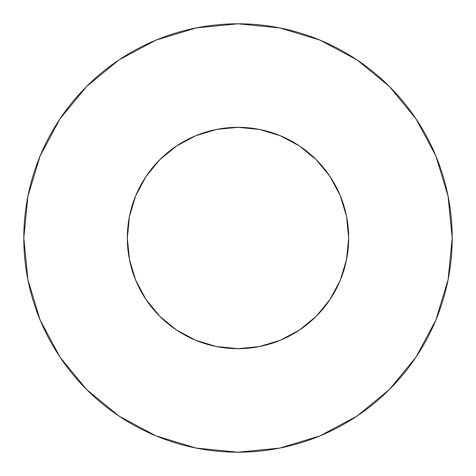 <?xml version="1.0" encoding="UTF-8"?>
<svg xmlns="http://www.w3.org/2000/svg" width="476" height="476" viewBox="0 0 476 476"><rect width="100%" height="100%" fill="white"/><g stroke="black" fill="none" stroke-linecap="round" stroke-linejoin="round"><path stroke-width="0.36" stroke-dasharray="2.38 1.78" d="M348.67 238A110.67 110.67 0 0 0 238 127.33A110.67 110.67 0 0 0 127.33 238L129.454 216.407L135.755 195.648L145.983 176.513L159.746 159.746L176.513 145.983L195.648 135.755L216.407 129.454L238 127.33L259.593 129.454L280.352 135.755L299.487 145.983L316.254 159.746L330.017 176.513L340.245 195.648L346.546 216.407L348.67 238L346.546 259.593L340.245 280.352L330.017 299.487L316.254 316.254L299.487 330.017L280.352 340.245L259.593 346.546L238 348.67L216.407 346.546L195.648 340.245L176.513 330.017L159.746 316.254L145.983 299.487L135.755 280.352L129.454 259.593L127.33 238A110.67 110.67 0 0 0 238 348.67A110.67 110.67 0 0 0 348.67 238M416.06 357.06L435.897 319.973L448.083 279.787L452.2 238A214.2 214.2 0 0 0 238 23.8A214.2 214.2 0 0 0 23.8 238A214.2 214.2 0 0 0 238 452.2A214.2 214.2 0 0 0 452.2 238L448.083 196.213L435.897 156.027L416.101 118.994M357.06 59.94L319.973 40.103L279.787 27.917L238 23.8L196.213 27.917L156.027 40.103L118.994 59.899M59.94 118.941L40.103 156.027L27.917 196.213L23.8 238L27.917 279.787L40.103 319.973L59.899 357.006M118.941 416.06L156.027 435.897L196.213 448.083L238 452.2L279.787 448.083L319.973 435.897L357.006 416.101"/><path stroke-width="0.71" d="M127.33 238A110.67 110.67 0 0 1 238 127.33A110.67 110.67 0 0 1 348.67 238A110.67 110.67 0 0 1 238 348.67A110.67 110.67 0 0 1 127.33 238L129.454 259.593L135.755 280.352L145.983 299.487L159.746 316.254L176.513 330.017L195.648 340.245L216.407 346.546L238 348.67L259.593 346.546L280.352 340.245L299.487 330.017L316.254 316.254L330.017 299.487L340.245 280.352L346.546 259.593L348.67 238L346.546 216.407L340.245 195.648L330.017 176.513L316.254 159.746L299.487 145.983L280.352 135.755L259.593 129.454L238 127.33L216.407 129.454L195.648 135.755L176.513 145.983L159.746 159.746L145.983 176.513L135.755 195.648L129.454 216.407L127.33 238M23.8 238A214.2 214.2 0 0 1 238 23.8A214.2 214.2 0 0 1 452.2 238A214.2 214.2 0 0 1 238 452.2A214.2 214.2 0 0 1 23.8 238L27.917 279.787L40.103 319.973L59.899 357.006L86.537 389.463L118.994 416.101L156.027 435.897L196.213 448.083L238 452.2L279.787 448.083L319.973 435.897L357.006 416.101L389.463 389.463L416.101 357.006L435.897 319.973L448.083 279.787L452.2 238L448.083 196.213L435.897 156.027L416.101 118.994L389.463 86.537L357.006 59.899L319.973 40.103L279.787 27.917L238 23.8L196.213 27.917L156.027 40.103L118.994 59.899L86.537 86.537L59.899 118.994L40.103 156.027L27.917 196.213L23.8 238M416.101 118.994L389.463 86.537L357.06 59.94M118.994 59.899L86.537 86.537L59.94 118.941M59.899 357.006L86.537 389.463L118.941 416.06M357.006 416.101L389.463 389.463L416.06 357.06"/></g></svg>
